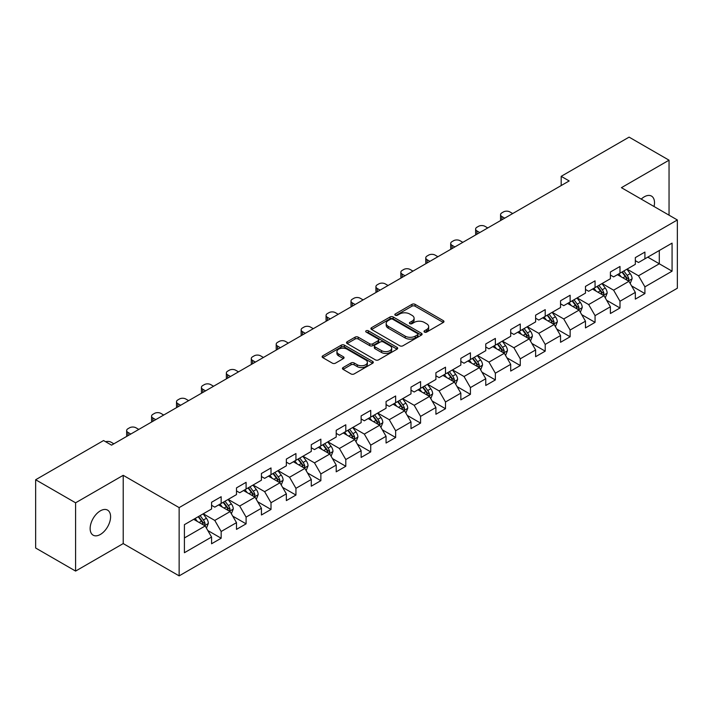 <?xml version="1.0" encoding="UTF-8"?>
<svg xmlns="http://www.w3.org/2000/svg" width="713" height="713" viewBox="0 0 713 713"><rect width="100%" height="100%" fill="white"/><g stroke="black" fill="none" stroke-linecap="round" stroke-linejoin="round"><path stroke-width="1.07" d="M424.458 332.08A1.551 0.9 0 0 0 426.65 332.08L443.317 322.454A2.219 1.283 0 0 0 443.967 321.554A2.219 1.283 0 0 0 443.317 320.645L415.082 304.344A2.219 1.283 0 0 0 411.945 304.344L395.278 313.97A1.551 0.9 0 0 0 394.824 314.602A1.551 0.9 0 0 0 395.278 315.235A1.551 0.9 0 0 0 397.48 315.235L399.636 313.996A7.094 4.1 0 0 1 409.672 313.996L412.025 315.351A7.094 4.1 0 0 1 414.101 318.248A7.094 4.1 0 0 1 412.025 321.144L409.868 322.392A1.551 0.9 0 0 0 409.414 323.025A1.551 0.9 0 0 0 409.868 323.657A1.551 0.9 0 0 0 412.061 323.657L414.217 322.41A7.094 4.1 0 0 1 424.262 322.41L426.615 323.773A7.094 4.1 0 0 1 428.691 326.67A7.094 4.1 0 0 1 426.615 329.566L424.458 330.814A1.551 0.9 0 0 0 424.003 331.447A1.551 0.9 0 0 0 424.458 332.08L424.458 330.814M100.364 534.456A14.465 8.351 120 0 0 109.811 521.711A14.465 8.351 120 0 0 107.592 510.125A14.465 8.351 120 0 0 100.364 510.838A14.465 8.351 120 0 0 90.916 523.583A14.465 8.351 120 0 0 93.136 535.169A14.465 8.351 120 0 0 100.364 534.456M654.035 206.503A14.465 8.351 120 0 0 651.504 196.093A14.465 8.351 120 0 0 644.276 196.815A14.465 8.351 120 0 0 641.228 199.114M343.096 367.551A2.219 1.283 0 0 0 342.445 368.461A2.219 1.283 0 0 0 343.096 369.361L351.01 373.933A2.219 1.283 0 0 0 354.147 373.933L372.658 363.256A2.219 1.283 0 0 0 373.309 362.347A2.219 1.283 0 0 0 372.658 361.438L344.424 345.145A2.219 1.283 0 0 0 341.286 345.145L322.784 355.823A2.219 1.283 0 0 0 322.133 356.732A2.219 1.283 0 0 0 322.784 357.641L332.347 363.158A2.219 1.283 0 0 0 335.484 363.158L343.408 358.586A2.219 1.283 0 0 0 344.058 357.685A2.219 1.283 0 0 0 343.408 356.776L338.666 354.04A5.936 3.422 0 0 1 336.928 351.616A5.936 3.422 0 0 1 340.591 348.452A5.936 3.422 0 0 1 347.053 349.192L365.635 359.922A5.936 3.422 0 0 1 367.373 362.347A5.936 3.422 0 0 1 363.71 365.511A5.936 3.422 0 0 1 357.249 364.771L354.147 362.979A2.219 1.283 0 0 0 351.01 362.979L343.096 367.551L343.096 369.361M123.215 475.321L75.596 502.808L35.65 479.751L35.65 548.012L75.596 571.077L123.215 543.582L179.141 575.872L179.141 507.611L123.215 475.321L123.215 543.582M669.044 215.174L669.044 160.184L621.424 187.679L677.35 219.969L179.141 507.611M669.044 160.184L629.098 137.128L561.184 176.334L561.184 185.558M35.65 479.751L103.563 440.545L111.549 445.153L569.179 180.942L561.184 176.334M399.788 345.778A2.219 1.283 0 0 0 402.925 345.778L421.436 335.092A2.219 1.283 0 0 0 422.087 334.183A2.219 1.283 0 0 0 421.436 333.283L393.202 316.982A2.219 1.283 0 0 0 390.064 316.982L371.562 327.668A2.219 1.283 0 0 0 370.912 328.568A2.219 1.283 0 0 0 371.562 329.477L399.788 345.778M366.767 332.418A1.551 0.9 0 0 1 368.345 332.632L368.345 330.787L397.043 347.356A2.219 1.283 0 0 1 397.694 348.265A2.219 1.283 0 0 1 397.043 349.174L378.541 359.86A2.219 1.283 0 0 1 375.403 359.86L347.169 343.559L355.092 339.023L355.092 337.169L347.169 341.75A2.219 1.283 0 0 0 346.518 342.65A2.219 1.283 0 0 0 347.169 343.559L347.169 341.75M355.092 339.023A2.219 1.283 0 0 1 358.229 339.023L358.229 337.169A2.219 1.283 0 0 0 355.092 337.169M358.229 337.169L369.682 343.782A2.219 1.283 0 0 0 372.81 343.782L378.068 340.752A2.219 1.283 0 0 0 378.719 339.843A2.219 1.283 0 0 0 378.068 338.942L366.152 332.053A1.551 0.9 0 0 1 365.698 331.42A1.551 0.9 0 0 1 366.651 330.591A1.551 0.9 0 0 1 368.345 330.787M179.141 575.872L677.35 288.23L677.35 219.969M207.822 530.534L221.164 538.235L221.164 531.497L236.502 522.647L236.502 529.376L246.092 523.841L246.092 517.112L261.43 508.253L261.43 514.991L271.011 509.456L271.011 502.718L286.35 493.859L286.35 500.597L295.94 495.063L295.94 488.325L311.278 479.475L311.278 486.204L320.868 480.669L320.868 473.94L336.206 465.081L336.206 471.819L345.796 466.275L345.796 459.546L361.135 450.687L361.135 457.425L370.724 451.89L370.724 445.153L386.063 436.294L386.063 443.031L395.644 437.497L395.644 430.759L410.991 421.909L410.991 428.638L420.572 423.103L420.572 416.374L435.91 407.515L435.91 414.253L445.5 408.718L445.5 401.98L460.839 393.121L460.839 399.859L470.428 394.325L470.428 387.587L485.767 378.737L485.767 385.466L495.357 379.931L495.357 373.202L510.695 364.343L510.695 371.072L520.276 365.537L520.276 358.808L535.623 349.949L535.623 356.687L545.204 351.152L545.204 344.415L560.543 335.556L560.543 342.293L570.133 336.759L570.133 330.021L585.471 321.171L585.471 327.9L595.061 322.365L595.061 315.636L610.399 306.777L610.399 313.515L619.989 307.98L619.989 301.243L635.328 292.383L635.328 299.121L644.917 293.587L644.917 286.849L672.074 271.172L672.074 243.124L659.293 250.504L659.293 263.783L672.074 271.172M221.164 538.235L211.574 543.769L211.574 537.041L184.409 552.718L184.409 524.67L211.574 508.993L211.574 502.255L221.164 496.72L221.164 503.458L236.502 494.599L236.502 487.87L246.092 482.327L246.092 489.065L261.43 480.205L261.43 473.477L271.011 467.942L271.011 474.671L286.35 465.821L286.35 459.083L295.94 453.548L295.94 460.286L311.278 451.427L311.278 444.689L320.868 439.155L320.868 445.892L336.206 437.033L336.206 430.304L345.796 424.77L345.796 431.499L361.135 422.649L361.135 415.911L370.724 410.376L370.724 417.105L386.063 408.255L386.063 401.517L395.644 395.982L395.644 402.72L410.991 393.861L410.991 387.123L420.572 381.589L420.572 388.327L435.91 379.468L435.91 372.739L445.5 367.204L445.5 373.933L460.839 365.083L460.839 358.345L470.428 352.81L470.428 359.548L485.767 350.689L485.767 343.951L495.357 338.417L495.357 345.154L510.695 336.295L510.695 329.566L520.276 324.023L520.276 330.761L535.623 321.902L535.623 315.173L545.204 309.638L545.204 316.367L560.543 307.517L560.543 300.779L570.133 295.244L570.133 301.982L585.471 293.123L585.471 286.385L595.061 280.851L595.061 287.589L610.399 278.73L610.399 272.001L619.989 266.466L619.989 273.195L635.328 264.345L635.328 257.607L644.917 252.072L644.917 258.801L672.074 243.124M218.606 504.929L230.112 511.577L214.773 520.428L203.267 513.788M211.574 505.303L214.773 507.148L221.164 503.458M214.773 520.428L221.164 531.497M230.112 511.577L236.502 522.647M243.534 490.544L255.04 497.184L239.693 506.043L228.196 499.394M236.502 490.909L239.693 492.754L246.092 489.065M239.693 506.043L246.092 517.112M255.04 497.184L261.43 508.253M268.453 476.15L279.959 482.79L264.621 491.649L253.115 485.009M261.43 476.516L264.621 478.361L271.011 474.671M264.621 491.649L271.011 502.718M279.959 482.79L286.35 493.859M293.382 461.757L304.888 468.405L289.549 477.255L278.043 470.616M286.35 462.131L289.549 463.976L295.94 460.286M289.549 477.255L295.94 488.325M304.888 468.405L311.278 479.475M318.31 447.372L329.816 454.012L314.478 462.862L302.972 456.222M311.278 447.737L314.478 449.582L320.868 445.892M314.478 462.862L320.868 473.94M329.816 454.012L336.206 465.081M343.238 432.978L354.744 439.618L339.406 448.477L327.9 441.828M336.206 433.344L339.406 435.188L345.796 431.499M339.406 448.477L345.796 459.546M354.744 439.618L361.135 450.687M368.166 418.584L379.673 425.224L364.325 434.083L352.828 427.444M361.135 418.95L364.325 420.795L370.724 417.105M364.325 434.083L370.724 445.153M379.673 425.224L386.063 436.294M393.095 404.191L404.592 410.84L389.253 419.69L377.747 413.05M386.063 404.565L389.253 406.41L395.644 402.72M389.253 419.69L395.644 430.759M404.592 410.84L410.991 421.909M418.014 389.806L429.52 396.446L414.182 405.305L402.676 398.656M410.991 390.171L414.182 392.016L420.572 388.327M414.182 405.305L420.572 416.374M429.52 396.446L435.91 407.515M442.942 375.412L454.448 382.052L439.11 390.911L427.604 384.271M435.91 375.778L439.11 377.623L445.5 373.933M439.11 390.911L445.5 401.98M454.448 382.052L460.839 393.121M467.871 361.019L479.377 367.658L464.038 376.517L452.532 369.878M460.839 361.393L464.038 363.238L470.428 359.548M464.038 376.517L470.428 387.587M479.377 367.658L485.767 378.737M492.799 346.625L504.305 353.274L488.966 362.124L477.46 355.484M485.767 346.999L488.966 348.844L495.357 345.154M488.966 362.124L495.357 373.202M504.305 353.274L510.695 364.343M517.727 332.24L529.224 338.88L513.886 347.739L502.38 341.09M510.695 332.606L513.886 334.45L520.276 330.761M513.886 347.739L520.276 358.808M529.224 338.88L535.623 349.949M542.646 317.846L554.153 324.486L538.814 333.345L527.308 326.706M535.623 318.212L538.814 320.057L545.204 316.367M538.814 333.345L545.204 344.415M554.153 324.486L560.543 335.556M567.575 303.453L579.081 310.102L563.742 318.952L552.236 312.312M560.543 303.827L563.742 305.672L570.133 301.982M563.742 318.952L570.133 330.021M579.081 310.102L585.471 321.171M592.503 289.068L604.009 295.708L588.671 304.567L577.165 297.918M585.471 289.433L588.671 291.278L595.061 287.589M588.671 304.567L595.061 315.636M604.009 295.708L610.399 306.777M617.431 274.674L628.937 281.314L613.599 290.173L602.093 283.533M610.399 275.04L613.599 276.885L619.989 273.195M613.599 290.173L619.989 301.243M628.937 281.314L635.328 292.383M647.787 257.143L659.293 263.783L638.518 275.779L627.021 269.14M635.328 260.655L638.518 262.5L644.917 258.801M638.518 275.779L644.917 286.849M75.596 502.808L75.596 571.077M184.409 537.958L205.184 525.962L193.678 519.322M205.184 525.962L211.574 537.041M631.575 285.886L644.917 293.587M606.647 300.271L619.989 307.98M581.719 314.665L595.061 322.365M556.791 329.058L570.133 336.759M531.862 343.443L545.204 351.152M506.934 357.837L520.276 365.537M482.015 372.231L495.357 379.931M457.086 386.624L470.428 394.325M432.158 401.009L445.5 408.718M407.23 415.403L420.572 423.103M382.302 429.796L395.644 437.497M357.382 444.181L370.724 451.89M332.454 458.575L345.796 466.275M307.526 472.969L320.868 480.669M282.598 487.362L295.94 495.063M257.669 501.747L271.011 509.456M232.75 516.141L246.092 523.841M425.073 332.303L426.615 331.411A7.094 4.1 0 0 0 428.691 328.515L428.691 326.67M414.101 318.248L414.101 320.092A7.094 4.1 0 0 1 412.025 322.989L410.492 323.88M443.281 322.472L415.082 306.198A2.219 1.283 0 0 0 411.945 306.198L395.902 315.458M421.401 335.11L393.202 318.827A2.219 1.283 0 0 0 390.064 318.827L371.589 329.495M417.515 334.816A1.551 0.9 0 0 0 417.97 334.183A1.551 0.9 0 0 0 417.515 333.55L392.729 319.246A1.551 0.9 0 0 0 390.537 319.246L388.264 320.556A7.094 4.1 0 0 0 386.188 323.452A7.094 4.1 0 0 0 388.264 326.349L405.198 336.135A7.094 4.1 0 0 0 415.242 336.135L417.515 334.816L417.515 336.661A1.551 0.9 0 0 0 417.97 336.028L417.97 334.183M386.188 323.452L386.188 325.297A7.094 4.1 0 0 0 388.264 328.194L388.264 326.349M417.515 336.661L415.242 337.98A7.094 4.1 0 0 1 405.198 337.98L388.264 328.194M358.229 339.023L369.682 345.627A2.219 1.283 0 0 0 372.81 345.627L378.068 342.596A2.219 1.283 0 0 0 378.719 341.687L378.719 339.843M368.345 332.632L397.016 349.192M381.562 350.644A5.936 3.422 0 0 0 388.024 351.384A5.936 3.422 0 0 0 391.687 348.22A5.936 3.422 0 0 0 389.949 345.796L383.398 342.017A2.219 1.283 0 0 0 380.261 342.017L375.011 345.047A2.219 1.283 0 0 0 374.361 345.957A2.219 1.283 0 0 0 375.011 346.866L381.562 350.644L381.562 352.489A5.936 3.422 0 0 0 388.024 353.229A5.936 3.422 0 0 0 391.687 350.065L391.687 348.22M374.361 345.957L374.361 347.801A2.219 1.283 0 0 0 375.011 348.71L375.011 346.866M381.562 352.489L375.011 348.71M367.373 362.347L367.373 364.191A5.936 3.422 0 0 1 363.71 367.355A5.936 3.422 0 0 1 357.249 366.616L354.147 364.824A2.219 1.283 0 0 0 351.01 364.824L343.122 369.379M336.928 351.616L336.928 353.461A5.936 3.422 0 0 0 338.666 355.885L338.666 354.04M343.408 356.776L343.408 358.586L338.666 355.885M372.632 363.265L344.424 346.99A2.219 1.283 0 0 0 341.286 346.99L322.811 357.659M630.194 283.498L632.101 278.712A5.989 3.458 -120 0 0 630.185 273.614L626.887 269.211M504.697 218.169L501.872 216.538A4.519 2.611 0 0 1 500.553 214.693A4.519 2.611 0 0 1 501.872 212.848L503.467 211.921A4.519 2.611 0 0 1 509.866 211.921L512.692 213.552M621.139 276.813L618.902 273.828M500.927 220.344A4.519 2.611 180 0 1 500.553 219.301L500.553 214.693M628.01 280.779L628.866 278.97A5.989 3.458 -120 0 0 627.155 275.37L623.857 270.967M622.351 271.831L626.014 276.715A3.048 1.765 60 0 1 626.567 277.642L628.866 278.97M621.932 272.072L625.23 276.475A5.989 3.458 60 0 1 626.95 280.075M605.275 297.891L607.173 293.105A5.989 3.458 -120 0 0 605.257 288.007L601.959 283.605M479.778 232.563L476.944 230.932A4.519 2.611 0 0 1 475.624 229.078A4.519 2.611 0 0 1 476.944 227.233L478.548 226.315A4.519 2.611 0 0 1 484.938 226.315L487.763 227.946M596.211 291.207L593.974 288.212M475.999 234.737A4.519 2.611 180 0 1 475.624 233.695L475.624 229.078M603.082 295.173L603.938 293.364A5.989 3.458 -120 0 0 602.227 289.754L598.929 285.352M597.423 286.225L601.086 291.109A3.048 1.765 60 0 1 601.638 292.036L603.938 293.364M597.013 286.466L600.31 290.868A5.989 3.458 60 0 1 602.022 294.469M580.346 312.285L582.245 307.499A5.989 3.458 -120 0 0 580.337 302.392L577.04 297.998M454.849 246.948L452.024 245.317A4.519 2.611 0 0 1 450.696 243.472A4.519 2.611 0 0 1 452.024 241.627L453.62 240.709A4.519 2.611 0 0 1 460.01 240.709L462.835 242.34M571.291 305.601L569.045 302.606M451.071 249.131A4.519 2.611 180 0 1 450.696 248.088L450.696 243.472M578.154 309.567L579.009 307.749A5.989 3.458 -120 0 0 577.298 304.148L574.001 299.745M572.503 300.61L576.157 305.494A3.048 1.765 60 0 1 576.71 306.421L579.009 307.749M572.084 300.85L575.382 305.253A5.989 3.458 60 0 1 577.093 308.854M555.418 326.679L557.316 321.884A5.989 3.458 -120 0 0 555.409 316.786L552.112 312.383M429.921 261.341L427.096 259.71A4.519 2.611 0 0 1 425.768 257.865A4.519 2.611 0 0 1 427.096 256.02L428.691 255.094A4.519 2.611 0 0 1 435.082 255.094L437.907 256.733M546.363 319.985L544.117 317M426.151 263.525A4.519 2.611 180 0 1 425.768 262.473L425.768 257.865M553.226 323.952L554.081 322.142A5.989 3.458 -120 0 0 552.37 318.542L549.072 314.139M547.575 315.003L551.229 319.887A3.048 1.765 60 0 1 551.782 320.814L554.081 322.142M547.156 315.244L550.454 319.647A5.989 3.458 60 0 1 552.165 323.247M530.49 341.064L532.388 336.278A5.989 3.458 -120 0 0 530.481 331.18L527.183 326.777M404.993 275.735L402.168 274.104A4.519 2.611 0 0 1 400.84 272.259A4.519 2.611 0 0 1 402.168 270.414L403.763 269.487A4.519 2.611 0 0 1 410.153 269.487L412.987 271.118M521.435 334.379L519.198 331.393M401.223 277.91A4.519 2.611 180 0 1 400.84 276.867L400.84 272.259M528.297 338.345L529.162 336.536A5.989 3.458 -120 0 0 527.442 332.935L524.144 328.533M522.647 329.397L526.301 334.281A3.048 1.765 60 0 1 526.862 335.208L529.162 336.536M522.228 329.638L525.526 334.041A5.989 3.458 60 0 1 527.246 337.641M505.562 355.457L507.469 350.671A5.989 3.458 -120 0 0 505.553 345.573L502.255 341.171M380.065 290.129L377.239 288.489A4.519 2.611 0 0 1 375.92 286.644A4.519 2.611 0 0 1 377.239 284.799L378.835 283.881A4.519 2.611 0 0 1 385.234 283.881L388.059 285.512M496.506 348.773L494.269 345.778M376.295 292.303A4.519 2.611 180 0 1 375.92 291.26L375.92 286.644M503.378 352.739L504.234 350.921A5.989 3.458 -120 0 0 502.522 347.32L499.216 342.917M497.719 343.791L501.382 348.675A3.048 1.765 60 0 1 501.934 349.602L504.234 350.921M497.3 344.031L500.597 348.434A5.989 3.458 60 0 1 502.317 352.035M480.633 369.851L482.541 365.065A5.989 3.458 -120 0 0 480.624 359.958L477.327 355.555M355.145 304.513L352.311 302.882A4.519 2.611 0 0 1 350.992 301.038A4.519 2.611 0 0 1 352.311 299.193L353.915 298.275A4.519 2.611 0 0 1 360.306 298.275L363.131 299.906M471.578 363.167L469.341 360.172M351.366 306.697A4.519 2.611 180 0 1 350.992 305.654L350.992 301.038M478.45 367.124L479.305 365.314A5.989 3.458 -120 0 0 477.594 361.714L474.297 357.311M472.79 358.176L476.453 363.06A3.048 1.765 60 0 1 477.006 363.986L479.305 365.314M472.38 358.416L475.678 362.819A5.989 3.458 60 0 1 477.389 366.42M455.714 384.245L457.612 379.45A5.989 3.458 -120 0 0 455.705 374.352L452.399 369.949M330.217 318.907L327.383 317.276A4.519 2.611 0 0 1 326.064 315.431A4.519 2.611 0 0 1 327.383 313.586L328.987 312.659A4.519 2.611 0 0 1 335.377 312.659L338.203 314.29M446.65 377.551L444.413 374.566M326.438 321.091A4.519 2.611 180 0 1 326.064 320.039L326.064 315.431M453.521 381.517L454.377 379.708A5.989 3.458 -120 0 0 452.666 376.108L449.368 371.705M447.871 372.569L451.525 377.453A3.048 1.765 60 0 1 452.078 378.38L454.377 379.708M447.452 372.81L450.75 377.213A5.989 3.458 60 0 1 452.461 380.813M430.786 398.629L432.684 393.843A5.989 3.458 -120 0 0 430.777 388.745L427.479 384.343M305.289 333.301L302.464 331.67A4.519 2.611 0 0 1 301.136 329.825A4.519 2.611 0 0 1 302.464 327.98L304.059 327.053A4.519 2.611 0 0 1 310.449 327.053L313.274 328.684M421.731 391.945L419.485 388.95M301.51 335.475A4.519 2.611 180 0 1 301.136 334.433L301.136 329.825M428.593 395.911L429.449 394.102A5.989 3.458 -120 0 0 427.738 390.501L424.44 386.098M422.943 386.963L426.597 391.847A3.048 1.765 60 0 1 427.149 392.774L429.449 394.102M422.524 387.204L425.821 391.606A5.989 3.458 60 0 1 427.533 395.207M405.857 413.023L407.756 408.237A5.989 3.458 -120 0 0 405.849 403.139L402.551 398.736M280.361 347.686L277.535 346.055A4.519 2.611 0 0 1 276.207 344.21A4.519 2.611 0 0 1 277.535 342.365L279.131 341.447A4.519 2.611 0 0 1 285.521 341.447L288.355 343.078M396.802 406.339L394.556 403.344M276.591 349.869A4.519 2.611 180 0 1 276.207 348.826L276.207 344.21M403.665 410.305L404.529 408.487A5.989 3.458 -120 0 0 402.809 404.886L399.512 400.483M398.014 401.348L401.669 406.232A3.048 1.765 60 0 1 402.23 407.159L404.529 408.487M397.596 401.588L400.893 405.991A5.989 3.458 60 0 1 402.604 409.601M380.929 427.417L382.828 422.622A5.989 3.458 -120 0 0 380.92 417.524L377.623 413.121M255.432 362.079L252.607 360.448A4.519 2.611 0 0 1 251.288 358.603A4.519 2.611 0 0 1 252.607 356.758L254.202 355.84A4.519 2.611 0 0 1 260.593 355.84L263.427 357.471M371.874 420.723L369.637 417.738M251.662 364.263A4.519 2.611 180 0 1 251.288 363.22L251.288 358.603M378.746 424.69L379.601 422.88A5.989 3.458 -120 0 0 377.881 419.28L374.583 414.877M373.086 415.741L376.749 420.625A3.048 1.765 60 0 1 377.302 421.552L379.601 422.88M372.667 415.982L375.965 420.385A5.989 3.458 60 0 1 377.685 423.985M356.001 441.802L357.908 437.016A5.989 3.458 -120 0 0 355.992 431.918L352.694 427.515M230.504 376.473L227.679 374.842A4.519 2.611 0 0 1 226.36 372.997A4.519 2.611 0 0 1 227.679 371.152L229.274 370.225A4.519 2.611 0 0 1 235.673 370.225L238.499 371.856M346.946 435.117L344.709 432.131M226.734 378.648A4.519 2.611 180 0 1 226.36 377.605L226.36 372.997M353.817 439.083L354.673 437.274A5.989 3.458 -120 0 0 352.962 433.673L349.664 429.271M348.158 430.135L351.821 435.019A3.048 1.765 60 0 1 352.374 435.946L354.673 437.274M347.739 430.376L351.046 434.778A5.989 3.458 60 0 1 352.757 438.379M331.082 456.195L332.98 451.409A5.989 3.458 -120 0 0 331.064 446.311L327.766 441.908M205.585 390.867L202.75 389.227A4.519 2.611 0 0 1 201.431 387.382A4.519 2.611 0 0 1 202.75 385.537L204.355 384.619A4.519 2.611 0 0 1 210.745 384.619L213.57 386.25M322.018 449.511L319.781 446.516M201.806 393.041A4.519 2.611 180 0 1 201.431 391.998L201.431 387.382M328.889 453.477L329.745 451.668A5.989 3.458 -120 0 0 328.033 448.058L324.736 443.655M323.23 444.529L326.893 449.413A3.048 1.765 60 0 1 327.445 450.34L329.745 451.668M322.82 444.769L326.117 449.172A5.989 3.458 60 0 1 327.828 452.773M306.153 470.589L308.052 465.803A5.989 3.458 -120 0 0 306.144 460.696L302.847 456.302M180.656 405.251L177.831 403.62A4.519 2.611 0 0 1 176.503 401.776A4.519 2.611 0 0 1 177.831 399.931L179.426 399.013A4.519 2.611 0 0 1 185.817 399.013L188.642 400.644M297.098 463.905L294.852 460.91M176.877 407.435A4.519 2.611 180 0 1 176.503 406.392L176.503 401.776M303.961 467.862L304.816 466.052A5.989 3.458 -120 0 0 303.105 462.452L299.808 458.049M298.31 458.914L301.964 463.798A3.048 1.765 60 0 1 302.517 464.724L304.816 466.052M297.891 459.154L301.189 463.557A5.989 3.458 60 0 1 302.9 467.158M281.225 484.983L283.123 480.188A5.989 3.458 -120 0 0 281.216 475.09L277.918 470.687M155.728 419.645L152.903 418.014A4.519 2.611 0 0 1 151.575 416.169A4.519 2.611 0 0 1 152.903 414.324L154.498 413.397A4.519 2.611 0 0 1 160.888 413.397L163.714 415.037M272.17 478.289L269.924 475.304M151.958 421.829A4.519 2.611 180 0 1 151.575 420.777L151.575 416.169M279.033 482.255L279.897 480.446A5.989 3.458 -120 0 0 278.177 476.845L274.879 472.443M273.382 473.307L277.036 478.191A3.048 1.765 60 0 1 277.598 479.118L279.897 480.446M272.963 473.548L276.261 477.951A5.989 3.458 60 0 1 277.972 481.551M256.297 499.367L258.195 494.581A5.989 3.458 -120 0 0 256.288 489.483L252.99 485.081M130.8 434.039L127.975 432.408A4.519 2.611 0 0 1 126.647 430.563A4.519 2.611 0 0 1 127.975 428.718L129.57 427.791A4.519 2.611 0 0 1 135.96 427.791L138.794 429.422M247.242 492.683L245.005 489.697M127.03 436.213A4.519 2.611 180 0 1 126.647 435.171L126.647 430.563M254.113 496.649L254.969 494.84A5.989 3.458 -120 0 0 253.249 491.239L249.951 486.836M248.454 487.701L252.117 492.585A3.048 1.765 60 0 1 252.669 493.512L254.969 494.84M248.035 487.942L251.333 492.344A5.989 3.458 60 0 1 253.053 495.945M231.369 513.761L233.276 508.975A5.989 3.458 -120 0 0 231.36 503.877L228.062 499.474M105.649 441.748A4.519 2.611 0 0 1 111.041 442.185L113.866 443.816M222.313 507.077L220.076 504.082M229.185 511.043L230.041 509.225A5.989 3.458 -120 0 0 228.329 505.624L225.032 501.221M223.525 502.095L227.189 506.979A3.048 1.765 60 0 1 227.741 507.897L230.041 509.225M223.107 502.335L226.404 506.738A5.989 3.458 60 0 1 228.124 510.339M206.449 528.155L208.348 523.369A5.989 3.458 -120 0 0 206.431 518.262L203.134 513.859M197.385 521.461L195.148 518.476M204.257 525.428L205.112 523.618A5.989 3.458 -120 0 0 203.401 520.018L200.103 515.615M198.597 516.479L202.26 521.363A3.048 1.765 60 0 1 202.813 522.29L205.112 523.618M198.187 516.72L201.485 521.123A5.989 3.458 60 0 1 203.196 524.723M426.615 331.411L426.615 329.566M409.868 323.657L409.868 322.392M412.025 322.989L412.025 321.144M395.278 315.235L395.278 313.97M411.945 306.198L411.945 304.344M415.082 306.198L415.082 304.344M443.317 322.454L443.317 320.645M371.562 329.477L371.562 327.668M390.064 318.827L390.064 316.982M393.202 318.827L393.202 316.982M421.436 335.092L421.436 333.283M405.198 337.98L405.198 336.135M415.242 337.98L415.242 336.135M369.682 345.627L369.682 343.782M372.81 345.627L372.81 343.782M378.068 342.596L378.068 340.752M397.043 349.174L397.043 347.356M351.01 364.824L351.01 362.979M354.147 364.824L354.147 362.979M357.249 366.616L357.249 364.771M322.784 357.641L322.784 355.823M341.286 346.99L341.286 345.145M344.424 346.99L344.424 345.145M372.658 363.256L372.658 361.438M501.872 216.538L501.872 219.8M628.34 280.975L632.057 278.828M627.155 275.37L630.185 273.614M622.895 277.829L625.23 276.475M476.944 230.932L476.944 234.194M603.421 295.369L607.128 293.221M602.227 289.754L605.257 288.007M597.966 292.214L600.31 290.868M452.024 245.317L452.024 248.587M578.493 309.754L582.209 307.615M577.298 304.148L580.337 302.392M573.038 306.608L575.382 305.253M427.096 259.71L427.096 262.972M553.564 324.148L557.281 322M552.37 318.542L555.409 316.786M548.11 321.002L550.454 319.647M402.168 274.104L402.168 277.366M528.636 338.541L532.353 336.393M527.442 332.935L530.481 331.18M523.182 335.395L525.526 334.041M377.239 288.489L377.239 291.76M503.708 352.926L507.424 350.787M502.522 347.32L505.553 345.573M498.262 349.78L500.597 348.434M352.311 302.882L352.311 306.144M478.788 367.32L482.496 365.181M477.594 361.714L480.624 359.958M473.334 364.174L475.678 362.819M327.383 317.276L327.383 320.538M453.86 381.713L457.577 379.566M452.666 376.108L455.705 374.352M448.406 378.567L450.75 377.213M302.464 331.67L302.464 334.932M428.932 396.107L432.648 393.959M427.738 390.501L430.777 388.745M423.477 392.952L425.821 391.606M277.535 346.055L277.535 349.325M404.004 410.492L407.72 408.353M402.809 404.886L405.849 403.139M398.549 407.346L400.893 405.991M252.607 360.448L252.607 363.71M379.075 424.886L382.792 422.738M377.881 419.28L380.92 417.524M373.63 421.739L375.965 420.385M227.679 374.842L227.679 378.104M354.147 439.279L357.864 437.131M352.962 433.673L355.992 431.918M348.702 436.133L351.046 434.778M202.75 389.227L202.75 392.498M329.228 453.673L332.935 451.525M328.033 448.058L331.064 446.311M323.773 450.518L326.117 449.172M177.831 403.62L177.831 406.891M304.299 468.058L308.016 465.919M303.105 462.452L306.144 460.696M298.845 464.912L301.189 463.557M152.903 418.014L152.903 421.276M279.371 482.451L283.088 480.304M278.177 476.845L281.216 475.09M273.917 479.305L276.261 477.951M127.975 432.408L127.975 435.67M254.443 496.845L258.159 494.697M253.249 491.239L256.288 489.483M248.989 493.699L251.333 492.344M229.515 511.23L233.231 509.091M228.329 505.624L231.36 503.877M224.069 508.084L226.404 506.738M204.595 525.624L208.303 523.476M203.401 520.018L206.431 518.262M199.141 522.477L201.485 521.123"/></g></svg>
